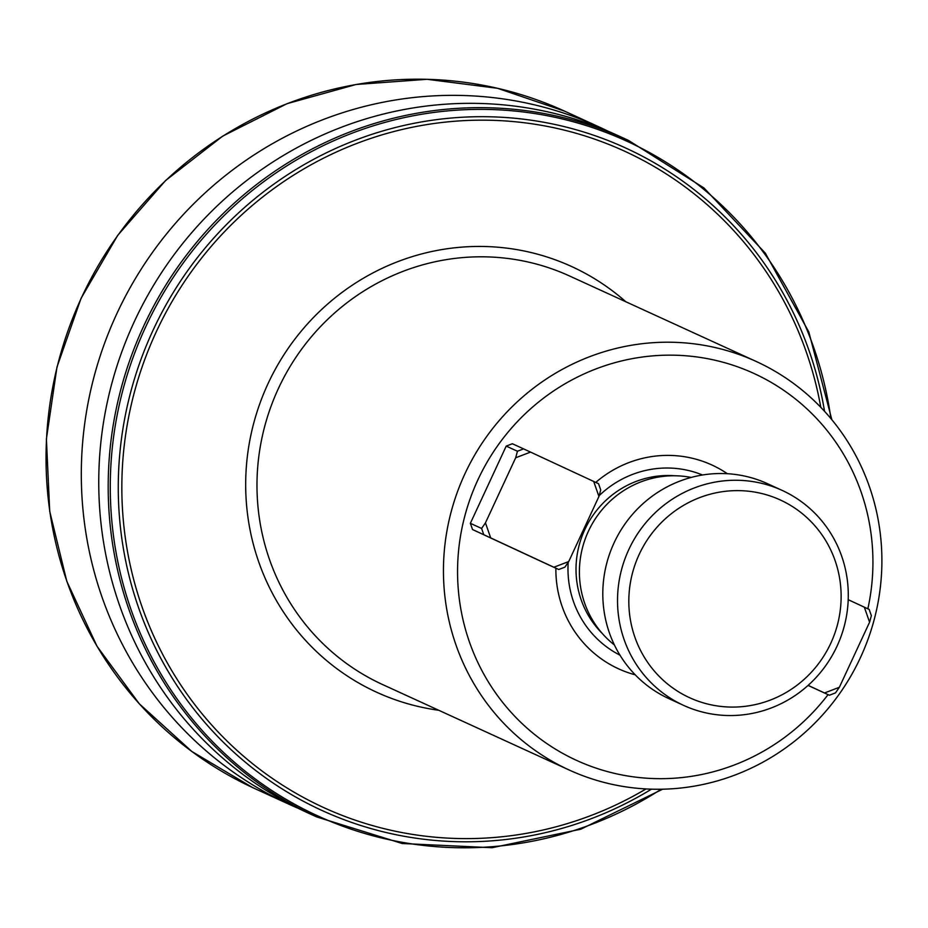 <?xml version="1.0" encoding="UTF-8"?>
<svg xmlns="http://www.w3.org/2000/svg" width="928" height="928" viewBox="0 0 928 928"><rect width="100%" height="100%" fill="white"/><g stroke="black" fill="none" stroke-linecap="round" stroke-linejoin="round"><path stroke-width="1.39" d="M782.142 490.402L767.421 483.662A118.239 114.782 114.6 0 0 614.092 542.81A118.239 114.782 114.6 0 0 668.949 698.668L683.669 705.408A118.239 114.782 -65.4 0 1 628.813 549.55A118.239 114.782 -65.4 0 1 782.142 490.402A118.239 114.782 -65.4 0 1 836.998 646.259A118.239 114.782 -65.4 0 1 683.669 705.408M830.746 643.336A108.785 105.595 -65.4 0 1 689.179 697.52A108.785 105.595 -65.4 0 1 639.206 554.364A108.785 105.595 -65.4 0 1 780.773 500.18A108.785 105.595 -65.4 0 1 830.746 643.336M691.14 477.444A94.586 91.826 114.6 0 0 588.433 531.187A94.586 91.826 114.6 0 0 614.417 644.972M727.355 473.709A112.091 108.808 114.6 0 0 595.753 482.409M867.854 608.814A212.825 206.596 114.6 0 0 733.317 365.342A212.825 206.596 114.6 0 0 477.885 479.869A212.825 206.596 114.6 0 0 555.28 749.035A212.825 206.596 114.6 0 0 828.054 694.631M464.893 473.86A224.657 218.08 114.6 0 0 569.119 769.985A224.657 218.08 114.6 0 0 860.442 657.616A224.657 218.08 114.6 0 0 756.216 361.479A224.657 218.08 114.6 0 0 464.893 473.86M298.445 808.427A372.453 361.549 -65.4 0 1 289.664 804.553A372.453 361.549 -65.4 0 1 287.947 803.764A372.453 361.549 -65.4 0 1 116.464 314.488A372.453 361.549 -65.4 0 1 599.859 127.31A372.453 361.549 -65.4 0 1 601.588 128.099A372.453 361.549 -65.4 0 1 608.536 131.416M305.393 811.756A372.453 361.549 -65.4 0 1 133.91 322.48A372.453 361.549 -65.4 0 1 617.306 135.291L626.748 139.618A372.453 361.549 -65.4 0 1 628.465 140.418L626.748 139.618A372.453 361.549 -65.4 0 0 143.353 326.807A372.453 361.549 -65.4 0 0 314.836 816.083A372.453 361.549 -65.4 0 0 316.552 816.872L307.11 812.545A372.453 361.549 -65.4 0 1 305.393 811.756M808.079 685.421L829.365 695.234L824.505 692.972L839.364 687.288L869.582 622.201L864.339 607.179L848.215 599.685M555.872 568.203A112.091 108.808 114.6 0 0 635.239 674.83M515.666 457.782L517.441 451.24L523.601 448.885L512.372 443.746L506.212 446.101L470.368 523.322L472.538 529.54L547.485 564.363L558.726 569.502L553.865 567.24L568.725 561.556L598.943 496.468L593.688 481.446L530.526 452.098L515.666 457.782L485.448 522.87L490.692 537.892L553.865 567.24M490.692 537.892L472.538 529.54M483.778 534.69L481.597 528.461L470.368 523.322M568.725 561.556L564.874 567.147L558.726 569.502M593.688 481.446L598.548 483.708L600.718 489.926L598.943 496.468M523.601 448.885L530.526 452.098M517.441 451.24L506.212 446.101M481.597 528.461L485.448 522.87M864.339 607.179L869.188 609.441L871.357 615.658L869.582 622.201M808.137 685.363L824.505 692.972M839.364 687.288L835.513 692.88L829.365 695.234M756.216 361.479L569.769 276.08A224.657 218.08 114.6 0 0 278.435 388.449A224.657 218.08 114.6 0 0 381.628 684.11A224.657 218.08 114.6 0 0 382.661 684.586L569.119 769.985M438.735 710.268A234.111 227.256 -65.4 0 1 375.573 691.743A234.111 227.256 -65.4 0 1 268.041 383.635A234.111 227.256 -65.4 0 1 572.715 267.032A234.111 227.256 -65.4 0 1 625.832 301.762M674.737 475.762A92.232 89.529 114.6 0 0 584.826 529.552A92.232 89.529 114.6 0 0 602.423 633.65M702.508 474.997A99.168 96.257 114.6 0 0 599.152 495.668M252.683 787.605A372.453 361.549 -65.4 0 1 81.2 298.34A372.453 361.549 -65.4 0 1 564.595 111.151L497.559 88.299L427.158 79.298L356.085 84.483L287.065 103.669L222.732 136.103L165.555 180.554L117.728 235.318L81.072 298.282L56.979 367.047L46.4 438.979L49.718 511.34L66.816 581.334L97.034 646.294L139.235 703.737L191.783 751.448L252.683 787.605A372.453 361.549 -65.4 0 0 254.4 788.406L289.664 804.553M661.165 789.229A371.072 360.203 -65.4 0 1 316.146 815.155A371.072 360.203 -65.4 0 1 145.708 326.818A371.072 360.203 -65.4 0 1 628.616 142.007A371.072 360.203 -65.4 0 1 830.92 418.609M651.468 789.171A364.379 353.707 -65.4 0 1 320.427 809.761A364.379 353.707 -65.4 0 1 153.062 330.229A364.379 353.707 -65.4 0 1 627.258 148.735A364.379 353.707 -65.4 0 1 824.54 411.313M646.027 788.939A361.038 350.459 -65.4 0 1 322.144 806.861A361.038 350.459 -65.4 0 1 156.31 331.737A361.038 350.459 -65.4 0 1 626.156 151.914A361.038 350.459 -65.4 0 1 820.804 407.334M568.191 562.333A99.168 96.257 114.6 0 0 619.985 655.168M599.859 127.31L564.595 111.151M628.476 140.418L703.958 187.966L765.322 253.147L808.833 332.004L831.859 419.734M662.638 789.206L580.708 829.238L492.084 847.716L402.184 843.506L316.552 816.872"/></g></svg>
